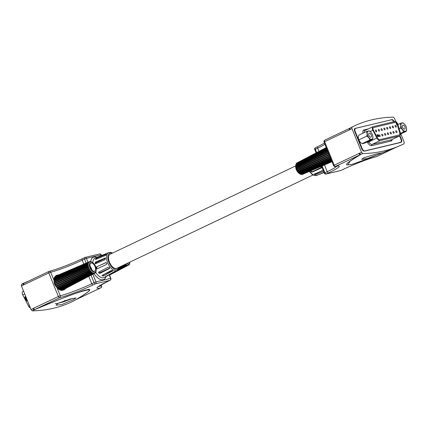 <?xml version="1.0" encoding="UTF-8"?>
<svg xmlns="http://www.w3.org/2000/svg" width="428" height="428" viewBox="0 0 428 428"><rect width="100%" height="100%" fill="white"/><g stroke="black" fill="none" stroke-linecap="round" stroke-linejoin="round"><path stroke-width="0.64" d="M405.156 127.908A2.204 1.156 -115.4 0 1 404.701 129.117A2.204 1.156 -115.4 0 1 403.251 128.47A2.204 1.156 -115.4 0 1 402.352 126.346A2.204 1.156 -115.4 0 1 402.807 125.137A2.204 1.156 -115.4 0 1 404.257 125.784A2.204 1.156 -115.4 0 1 405.156 127.908M400.442 133.424L403.508 131.963A5.639 4.398 -155.3 0 0 400.421 128.063A5.639 3.868 -60.9 0 0 400.073 123.51A5.639 0.53 -22.1 0 1 402.812 122.852A5.639 0.53 -22.1 0 1 402.818 122.852M403.465 123.301A4.446 2.333 64.6 0 0 400.924 125.554A4.446 2.333 64.6 0 0 404.043 130.957A4.446 2.333 64.6 0 0 406.584 128.758A4.446 2.333 64.6 0 0 404.273 123.901A4.446 2.333 64.6 0 0 403.465 123.301M400.485 134.055L406.252 131.31A5.639 0.53 157.9 0 0 403.508 131.963M406.595 128.93A5.639 3.868 119.1 0 1 406.6 129.122A5.639 3.868 119.1 0 1 406.252 131.31M399.105 128.689L400.421 128.063M397.863 124.559L400.073 123.51M402.925 122.911A5.639 4.398 24.7 0 1 403.984 123.655M371.461 135.96A2.204 1.156 -115.4 0 1 371.006 137.174A2.204 1.156 -115.4 0 1 369.557 136.521A2.204 1.156 -115.4 0 1 368.658 134.403A2.204 1.156 -115.4 0 1 369.113 133.188A2.204 1.156 -115.4 0 1 370.562 133.841A2.204 1.156 -115.4 0 1 371.461 135.96M358.38 137.586A4.446 2.333 64.6 0 0 358.391 137.757A4.446 2.333 64.6 0 0 360.702 142.615A4.446 2.333 64.6 0 0 360.991 142.861M366.379 131.562L358.723 135.205A5.639 3.868 -60.9 0 0 358.375 137.393A5.639 3.868 -60.9 0 0 359.071 139.763A5.639 4.398 -155.3 0 0 362.158 143.664L369.813 140.02A5.639 4.398 -155.3 0 0 366.726 136.12A5.639 3.868 -60.9 0 0 366.379 131.562A5.639 0.53 -22.1 0 1 369.118 130.904A5.639 0.53 -22.1 0 1 369.123 130.909A7.265 7.265 0 0 1 370.578 131.958A4.446 2.333 64.6 0 0 369.771 131.353A4.446 2.333 64.6 0 0 367.229 133.611A4.446 2.333 64.6 0 0 370.348 139.009A4.446 2.333 64.6 0 0 372.89 136.81A4.446 2.333 64.6 0 0 370.578 131.958M360.702 142.615A7.265 7.265 0 0 0 362.109 143.637A7.265 7.265 0 0 0 362.163 143.664A5.639 0.53 157.9 0 0 362.163 143.664A5.639 0.53 157.9 0 0 364.902 143.006L372.558 139.362A5.639 0.53 157.9 0 0 369.813 140.02M372.9 136.981A5.639 3.868 119.1 0 1 372.906 137.174A5.639 3.868 119.1 0 1 372.558 139.362M359.071 139.763L366.726 136.12M369.23 130.968A5.639 4.398 24.7 0 1 370.29 131.706M26.022 297.192A2.44 1.279 64.6 0 0 27.007 299.616M27.119 299.884A2.44 1.279 -115.4 0 1 26.969 299.723A2.44 1.279 -115.4 0 1 25.969 297.631A2.44 1.279 -115.4 0 1 25.931 296.962M26.9 299.643A2.033 1.065 -115.4 0 1 26.836 299.573A2.033 1.065 -115.4 0 1 26.006 297.829A2.033 1.065 -115.4 0 1 25.99 297.733M25.717 296.438A2.44 1.279 64.6 0 0 25.782 298.707A2.44 1.279 64.6 0 0 27.408 300.595M27.44 300.681A2.44 1.279 -115.4 0 1 26.434 299.98A2.44 1.279 -115.4 0 1 25.439 297.883A2.44 1.279 -115.4 0 1 25.701 296.395A2.44 1.279 64.6 0 0 25.6 296.406A2.44 1.279 64.6 0 0 25.466 296.454A2.44 1.279 64.6 0 0 25.3 299.081A2.44 1.279 64.6 0 0 27.429 300.905A2.44 1.279 64.6 0 0 27.52 300.873A2.44 1.279 -115.4 0 1 27.467 300.905A2.44 1.279 -115.4 0 1 27.333 300.948A2.44 1.279 -115.4 0 1 25.899 300.231A2.44 1.279 -115.4 0 1 24.904 298.139A2.44 1.279 -115.4 0 1 25.37 296.497A2.44 1.279 -115.4 0 1 25.418 296.481M26.365 299.9A2.033 1.065 -115.4 0 1 26.301 299.825A2.033 1.065 -115.4 0 1 25.471 298.081A2.033 1.065 -115.4 0 1 25.455 297.99M25.83 300.151A2.033 1.065 -115.4 0 1 25.766 300.082A2.033 1.065 -115.4 0 1 24.936 298.337A2.033 1.065 -115.4 0 1 24.926 298.241M92.528 262.471A5.468 2.868 -115.4 0 1 96.23 270.255A5.468 2.868 -115.4 0 1 94.829 272.165A5.468 2.868 -115.4 0 1 89.95 267.8A5.468 2.868 -115.4 0 1 90.736 262.08A5.468 2.868 -115.4 0 1 92.528 262.471L91.897 262.096A6.243 3.274 -115.4 0 0 91.538 261.909L91.426 261.84A6.372 3.338 64.6 0 0 91.078 261.695L91.196 261.765A6.243 3.274 -115.4 0 0 90.736 261.636L90.608 261.567A6.372 3.338 64.6 0 0 90.281 261.524L90.415 261.599A6.243 3.274 -115.4 0 0 89.992 261.62L89.848 261.545A6.372 3.338 64.6 0 0 89.703 261.578A6.372 3.338 64.6 0 0 89.564 261.615L89.709 261.685A6.243 3.274 -115.4 0 0 89.57 261.743A6.243 3.274 -115.4 0 0 89.35 261.856L89.19 261.786A6.372 3.338 64.6 0 0 88.954 261.963L89.115 262.027A6.243 3.274 -115.4 0 0 88.826 262.332L88.66 262.273A6.372 3.338 64.6 0 0 88.484 262.546L88.655 262.599A6.243 3.274 -115.4 0 0 88.452 263.033L88.28 262.99A6.372 3.338 64.6 0 0 88.168 263.343L88.345 263.381A6.243 3.274 -115.4 0 0 88.243 263.921L88.061 263.894A6.372 3.338 64.6 0 0 88.024 264.322L88.205 264.338A6.243 3.274 -115.4 0 0 88.205 264.964L88.024 264.959A6.372 3.338 64.6 0 0 88.061 265.44L88.238 265.435A6.243 3.274 -115.4 0 0 88.339 266.114L88.163 266.136A6.372 3.338 64.6 0 0 88.27 266.644L88.446 266.612A6.243 3.274 -115.4 0 0 88.644 267.318L88.473 267.366A6.372 3.338 64.6 0 0 88.65 267.88L88.815 267.826A6.243 3.274 -115.4 0 0 89.104 268.527L88.938 268.597A6.372 3.338 64.6 0 0 89.179 269.1L89.334 269.019A6.243 3.274 -115.4 0 0 89.698 269.688L89.548 269.784A6.372 3.338 64.6 0 0 89.832 270.25L89.976 270.148A6.243 3.274 -115.4 0 0 90.399 270.747L90.265 270.865A6.372 3.338 64.6 0 0 90.586 271.277L90.715 271.149A6.243 3.274 -115.4 0 0 91.18 271.662L91.062 271.796A6.372 3.338 64.6 0 0 91.405 272.133L91.517 271.994A6.243 3.274 -115.4 0 0 92.004 272.39L91.902 272.54A6.372 3.338 64.6 0 0 92.255 272.786L92.352 272.631A6.243 3.274 -115.4 0 0 92.839 272.904L92.753 273.064A6.372 3.338 64.6 0 0 93.101 273.208L93.176 273.048A6.243 3.274 -115.4 0 0 93.641 273.171L93.572 273.337A6.372 3.338 64.6 0 0 93.898 273.38L93.962 273.214A6.243 3.274 -115.4 0 0 94.385 273.192L94.331 273.358A6.372 3.338 64.6 0 0 94.476 273.326A6.372 3.338 64.6 0 0 94.615 273.289L61.98 290.398A7.806 4.093 -115.4 0 1 61.953 290.409M91.137 263.076A4.387 2.3 64.6 0 0 90.955 263.134A4.387 2.3 64.6 0 0 90.581 267.837A4.387 2.3 64.6 0 0 94.428 271.17A4.387 2.3 64.6 0 0 94.722 271.058A4.387 2.3 64.6 0 0 94.941 266.302A4.387 2.3 64.6 0 0 91.137 263.076M91.801 269.817A4.606 2.413 64.6 0 0 90.073 266.184M96.118 271.01L96.134 270.887A6.243 3.274 -115.4 0 1 96.123 270.978A6.243 3.274 -115.4 0 1 96.032 271.427L96.011 271.561A6.372 3.338 64.6 0 1 95.899 271.914L95.926 271.78A6.243 3.274 -115.4 0 1 95.722 272.213L95.695 272.358A6.372 3.338 64.6 0 1 95.519 272.631L95.551 272.481A6.243 3.274 -115.4 0 1 95.262 272.786L95.225 272.941A6.372 3.338 64.6 0 1 94.989 273.118L95.027 272.957A6.243 3.274 -115.4 0 1 94.93 273.011A6.243 3.274 -115.4 0 1 94.663 273.123L94.615 273.289M88.65 267.88L54.672 283.775A7.806 4.093 -115.4 0 1 54.452 283.143L88.473 267.366M88.27 266.644L54.281 282.277A7.677 4.029 64.6 0 0 54.517 283.117M54.206 282.261A7.806 4.093 -115.4 0 1 54.083 281.694M54.04 280.918A7.677 4.029 64.6 0 0 54.142 281.608M88.205 264.338L53.987 279.479A7.677 4.029 64.6 0 0 53.976 279.698M54.131 278.275L54.158 278.302A7.677 4.029 64.6 0 0 54.046 278.853M54.484 277.264L54.538 277.339A7.677 4.029 64.6 0 0 54.345 277.724M54.656 276.943A7.806 4.093 -115.4 0 1 54.682 276.911L88.66 262.273M88.954 261.963L55.105 276.632A7.677 4.029 64.6 0 0 54.923 276.804M55.046 276.525A7.806 4.093 -115.4 0 1 55.335 276.311L89.19 261.786M55.79 276.103L89.564 261.615M94.989 273.118L62.424 290.168M55.972 286.439A7.806 4.093 -115.4 0 1 55.768 286.107L55.822 286.059A7.677 4.029 64.6 0 1 55.378 285.246M89.179 269.1L55.319 285.273A7.806 4.093 -115.4 0 1 55.03 284.657L88.938 268.597M54.672 283.775L54.736 283.769A7.677 4.029 64.6 0 0 55.089 284.625M88.446 266.612L54.281 282.277M88.238 265.435L54.035 280.822M88.061 265.44L54.03 280.752M88.163 266.136L54.083 281.635M88.024 264.322L53.987 279.382M88.024 264.959L53.992 280.163M88.345 263.381L54.158 278.302M88.168 263.343L54.153 278.189M88.061 263.894L54.03 278.863M88.655 262.599L54.538 277.339M88.484 262.546L54.5 277.226M88.28 262.99L54.281 277.756M89.115 262.027L55.105 276.632M93.898 273.38L61.327 290.393M94.385 273.192L61.584 290.371M94.331 273.358L61.766 290.414M93.101 273.208L60.343 290.189M93.641 273.171L60.765 290.302M93.572 273.337L60.942 290.339M92.255 272.786L59.257 289.703M92.839 272.904L59.776 289.97M92.753 273.064L59.893 290.024M91.405 272.133L58.176 288.921M92.004 272.39L58.722 289.355M91.902 272.54L58.802 289.414M90.586 271.277L57.159 287.878M91.18 271.662L57.694 288.467M91.062 271.796L57.743 288.515M89.832 270.25L56.154 286.664M90.399 270.747L56.726 287.349M90.265 270.865L56.753 287.381M89.698 269.688L55.822 286.059M89.548 269.784L55.768 286.107M88.815 267.826L54.736 283.769M30.415 308.005A2.975 1.557 -115.4 0 1 28.553 306.132L22.786 294.978A2.975 1.557 -115.4 0 1 22.828 291.457L23.556 291.11M85.771 290.361C72.236 293.651 51.301 302.874 34.16 309.819L32.314 310.856A329.405 172.757 64.6 0 0 73.557 301.002L75.408 299.958C83.476 295.181 94.444 288.344 86.857 290.098L88.746 289.317L83.637 290.537L85.771 290.361A7.929 4.157 64.6 0 0 86.857 290.098M32.314 310.856L31.084 309.658L32.865 308.652A1.487 0.77 60.5 0 0 34.16 309.819L34.903 309.471C52.163 302.098 68.405 295.791 83.637 290.537M21.4 285.802L21.523 284.278L23.481 283.513A1.487 0.786 68.7 0 0 23.289 285.064L21.4 285.802L31.084 309.658M21.523 284.278A329.405 172.757 -115.4 0 1 27.135 281.71L28.623 281.089M58.176 303.259L70.342 298.969L75.922 297.947L73.584 299.579L61.712 304.581L55.977 305.228L58.176 303.259M72.744 298.375L63.392 301.884L57.571 303.441L55.282 303.516M70.443 298.947L67.565 300.231L70.032 299.054M65.281 300.429L64.521 300.675M23.481 283.513L24.23 283.192A1.487 0.781 64.6 0 0 24.15 283.218L23.872 283.347M88.746 289.317C92.817 289.537 83.658 294.988 75.959 299.659L100.762 287.857A26.263 2.477 -22.1 0 1 107.733 281.41L110.028 280.319L95.391 283.817L93.095 284.909A26.263 2.477 -22.1 0 1 59.706 297.669L34.903 309.471A1.487 0.781 64.6 0 1 33.577 308.283L58.379 296.481L48.819 272.946L23.289 285.064M75.408 299.958L75.959 299.659A1.487 0.781 -115.4 0 0 76.04 299.632A1.487 0.781 -115.4 0 1 76.04 299.632L75.424 299.948A1.487 0.77 60.5 0 1 75.408 299.958M110.413 254.077A7.822 4.103 64.6 0 0 110.151 254.184A7.822 4.103 64.6 0 0 109.461 262.214A7.822 4.103 64.6 0 0 116.876 268.313A7.822 4.103 64.6 0 0 117.122 268.174M96.011 268.27L97.172 268.805L106.492 264.445L106.877 263.188L105.764 262.648L96.444 267.002L106.117 262.578M95.503 262.032L95.059 263.707L95.631 263.712L105.026 259.652L105.443 257.961L95.503 262.032L96.423 262.546L105.422 258.261A0.974 0.669 119.1 0 1 105.646 258.196M97.391 257.185L108.723 252.622L110.911 252.445L112.564 253.055M96.375 258.287L95.316 259.395L95.867 259.4L105.224 255.57C106.369 254.751 106.54 254.382 105.737 254.462L96.375 258.287L96.915 258.967M106.251 254.419L105.737 254.462L106.085 254.901M102.329 275.316L101.982 275.793L103.571 276.007L112.88 270.764L111.291 270.501L102.329 275.316M105.7 276.429C105.111 276.916 105.449 276.836 106.711 276.188L115.48 271.336L114.469 271.582L105.331 276.745M115.421 271.186L115.726 271.101M98.943 271.866C98.322 272.871 98.702 273.348 100.082 273.305L109.242 268.672C109.83 267.725 109.456 267.243 108.102 267.233L98.617 272.203M109.616 268.099A0.974 0.76 24.7 0 1 109.456 268.201L109.242 268.672L109.563 268.351M104.785 255.751L105.582 255.372M95.733 263.669A0.974 0.669 119.1 0 1 96.423 262.546M97.45 268.672A0.974 0.824 76.6 0 1 97.188 266.826M109.456 268.201L100.457 272.481A0.974 0.76 24.7 0 1 98.986 271.844M112.559 270.442A0.974 0.492 -4.3 0 1 112.478 270.485L103.48 274.765A0.974 0.492 -4.3 0 1 103.153 274.872M84.562 257.613L82.427 258.63A1.487 0.781 64.6 0 0 82.342 258.656C72.048 263.6 56.25 269.635 49.231 271.32A1.487 1.487 0 0 0 48.953 271.416A1.487 0.781 64.6 0 0 48.819 272.946L50.707 272.224A1.487 1.236 76 0 0 49.033 271.389A1.487 0.781 64.6 0 0 48.953 271.416L24.15 283.218A1.487 0.781 64.6 0 0 24.016 284.743M86.13 263.092L84.503 259.09L82.213 260.181A24.776 2.338 -22.1 0 1 50.707 272.224L54.003 280.329L54.313 283.352L55.046 285.166L56.978 287.653L60.268 295.759A24.776 2.338 157.9 0 0 91.769 283.721L94.064 282.63L91.041 275.188M54.003 280.329L56.443 275.359L58.829 274.797M56.801 275.669A8.175 4.285 64.6 0 0 55.833 275.707M66.308 288.028L63.933 289.906L56.978 287.653M62.953 290.259A8.175 4.285 64.6 0 0 63.451 289.66M76.216 299.482A1.487 0.781 -115.4 0 1 76.04 299.627L100.842 287.825A1.487 0.781 -115.4 0 1 100.762 287.857A1.487 1.279 -102.9 0 0 101.372 285.936L100.954 284.914M125.5 264.183A6.243 3.274 -115.4 0 0 125.698 264.338L125.597 264.488A6.372 3.338 64.6 0 0 125.95 264.734L126.046 264.579A6.243 3.274 -115.4 0 0 126.533 264.846L126.447 265.007A6.372 3.338 64.6 0 0 126.795 265.157L126.87 264.991A6.243 3.274 -115.4 0 0 127.335 265.119L127.266 265.285A6.372 3.338 64.6 0 0 127.592 265.323L127.656 265.157A6.243 3.274 -115.4 0 0 128.079 265.135L128.026 265.301A6.372 3.338 64.6 0 0 128.17 265.274A6.372 3.338 64.6 0 0 128.309 265.232L109.509 275.092M129.941 262.075A5.468 2.868 -115.4 0 1 129.925 262.198A5.468 2.868 -115.4 0 1 128.523 264.113A5.468 2.868 -115.4 0 1 126.624 263.653M127.683 263.15A4.387 2.3 64.6 0 0 128.122 263.118A4.387 2.3 64.6 0 0 128.416 263.006A4.387 2.3 64.6 0 0 128.882 262.578M129.812 262.953L129.828 262.835A6.243 3.274 -115.4 0 1 129.818 262.926A6.243 3.274 -115.4 0 1 129.727 263.375L129.705 263.504A6.372 3.338 64.6 0 1 129.593 263.862L129.614 263.728A6.243 3.274 -115.4 0 1 129.417 264.156L129.39 264.306A6.372 3.338 64.6 0 1 129.213 264.574L129.245 264.424A6.243 3.274 -115.4 0 1 128.956 264.734L128.919 264.889A6.372 3.338 64.6 0 1 128.684 265.066L128.721 264.9A6.243 3.274 -115.4 0 1 128.625 264.959A6.243 3.274 -115.4 0 1 128.357 265.071L128.309 265.232M128.684 265.066L109.514 275.113M127.592 265.323L109.402 274.83M128.079 265.135L109.429 274.904M128.026 265.301L109.477 275.017M126.795 265.157L118.128 269.645M127.335 265.119L117.16 270.421M127.266 265.285L113.195 272.615M125.95 264.734L118.925 268.335M126.533 264.846L118.642 268.918M126.447 265.007L118.545 269.089M125.698 264.338L119.15 267.677M125.597 264.488L119.118 267.789M332.005 161.72L302.355 174.437A6.372 3.338 -115.4 0 1 302.211 174.48A6.372 3.338 -115.4 0 1 302.066 174.506L331.984 161.661M326.548 148.275L296.015 164.138A6.372 3.338 -115.4 0 0 295.903 164.496L295.882 164.625A6.243 3.274 64.6 0 0 295.796 165.074L295.689 165.802A5.468 2.868 64.6 0 0 299.386 173.581L300.017 173.955A6.243 3.274 64.6 0 0 300.376 174.148L331.577 160.661M331.914 161.495L301.633 174.528A6.372 3.338 -115.4 0 1 301.312 174.49L331.839 161.313M300.873 174.34A6.243 3.274 64.6 0 0 301.184 174.415L301.312 174.49M331.7 160.965L300.836 174.357A6.372 3.338 -115.4 0 1 300.488 174.212M295.796 165.074A6.243 3.274 64.6 0 0 295.78 165.165L295.802 165.048A6.372 3.338 -115.4 0 0 295.759 165.476L295.743 165.583A6.243 3.274 64.6 0 0 295.743 166.208L295.759 166.112A6.372 3.338 -115.4 0 0 295.796 166.588L295.78 166.674A6.243 3.274 64.6 0 0 295.876 167.359L295.898 167.284A6.372 3.338 -115.4 0 0 296.005 167.792L295.983 167.856A6.243 3.274 64.6 0 0 296.181 168.562L296.208 168.514A6.372 3.338 -115.4 0 0 296.385 169.033L296.358 169.071A6.243 3.274 64.6 0 0 296.641 169.772L296.679 169.75A6.372 3.338 -115.4 0 0 296.914 170.253L296.872 170.264A6.243 3.274 64.6 0 0 297.235 170.933L297.283 170.933A6.372 3.338 -115.4 0 0 297.567 171.398L297.514 171.387A6.243 3.274 64.6 0 0 297.936 171.992L298 172.013A6.372 3.338 -115.4 0 0 298.321 172.425L298.257 172.393A6.243 3.274 64.6 0 0 298.717 172.907L298.798 172.949A6.372 3.338 -115.4 0 0 299.145 173.281L299.06 173.238A6.243 3.274 64.6 0 0 299.541 173.634L299.637 173.693A6.372 3.338 -115.4 0 0 299.996 173.939L299.889 173.875A6.243 3.274 64.6 0 0 300.017 173.955M326.339 147.762L296.395 163.426A6.372 3.338 -115.4 0 0 296.219 163.694L296.192 163.844A6.243 3.274 64.6 0 0 296.053 164.117M326.254 147.553L296.93 162.934A6.372 3.338 -115.4 0 0 296.69 163.111L296.652 163.266A6.243 3.274 64.6 0 0 296.599 163.319M296.652 163.266L326.318 147.719M296.69 163.111L326.275 147.601M296.192 163.844L326.452 148.051M296.219 163.694L326.409 147.938M295.802 165.048L326.869 149.078M295.882 164.625L326.708 148.677M295.903 164.496L326.666 148.575M295.759 166.112L327.297 150.132M295.743 165.583L327.072 149.57M295.759 165.476L327.04 149.484M295.898 167.284L327.811 151.389M295.78 166.674L327.532 150.699M295.796 166.588L327.506 150.635M296.208 168.514L328.404 152.791M295.983 167.856L328.062 152.004M296.005 167.792L328.046 151.961M296.679 169.75L329.014 154.283M296.358 169.071L328.667 153.422M296.385 169.033L328.661 153.401M297.235 170.933L329.597 155.787M297.283 170.933L329.603 155.803M296.914 170.253L329.266 154.915M297.936 171.992L330.175 157.215M298 172.013L330.191 157.258M297.567 171.398L329.854 156.418M298.717 172.907L330.71 158.526M298.798 172.949L330.737 158.59M298.321 172.425L330.427 157.83M299.541 173.634L331.17 159.66M299.637 173.693L331.202 159.74M299.145 173.281L330.94 159.098M300.376 174.148L331.534 160.564M299.996 173.939L331.368 160.158M301.184 174.415L331.796 161.201M301.922 174.437L331.935 161.549M393.776 121.718A2.975 1.557 64.6 0 0 391.331 119.803L355.636 128.336A2.975 1.557 64.6 0 0 355.47 128.395L354.539 128.839M391.192 119.84L354.759 128.507M354.93 128.384L355.128 128.309C354.272 128.705 354.127 129.743 354.705 131.417L361.756 148.789C362.527 150.421 363.409 151.207 364.41 151.159L401.009 142.412C401.865 142.016 402.01 140.983 401.432 139.303L399.955 135.665M391.727 119.562C392.727 119.514 393.61 120.305 394.381 121.932M395.846 121.6L394.525 118.342L393.295 117.144A329.405 172.757 64.6 0 0 352.051 126.998L351.928 128.523L361.612 152.379L362.842 153.577L360.884 154.347L350.206 161.089L347.825 164.85L351.324 164.513L353.876 163.758L367.845 158.692L398.473 146.29A329.405 172.757 -115.4 0 1 362.842 153.577M400.833 133.884L404.209 142.198L404.086 143.722A329.405 172.757 -115.4 0 1 398.473 146.29M352.051 126.998L350.184 128.052A1.487 0.77 -119.5 0 1 350.2 128.042L352.051 126.998M379.347 154.085L367.261 158.569L361.574 159.328L363.939 157.766L376.314 153.994L381.851 152.86L379.347 154.085M375.105 154.31L363.688 157.873M347.536 164.962C343.459 164.743 352.624 159.291 360.323 154.626L360.884 154.347A1.487 0.786 -111.3 0 1 359.723 153.122L361.612 152.379M351.928 128.523L350.147 129.529A1.487 0.77 -119.5 0 1 350.184 128.052L349.569 128.368A1.487 0.781 -115.4 0 1 349.569 128.368A1.487 0.781 -115.4 0 1 349.649 128.341L350.2 128.042M323.413 170.114L314.018 174.276L315.613 174.56L323.552 171.264M323.996 172.35L317.309 175.175L324.055 172.495M311.183 170.595C310.6 171.526 310.979 172.008 312.322 172.035L321.161 168.102L321.465 167.813L320.818 166.701M323.14 170.242L315.559 173.848A0.974 0.492 -4.3 0 1 314.291 173.907M321.46 167.321L312.536 171.564A0.974 0.76 24.7 0 1 311.028 170.719M333.589 165.615A1.487 1.487 0 0 0 335.295 166.503A1.487 1.279 77.1 0 0 335.52 166.422A1.487 0.781 64.6 0 1 334.193 165.24L333.589 165.615L329.614 155.835L324.028 142.075L324.633 141.7L334.193 165.24L358.996 153.438A1.487 0.781 64.6 0 0 360.323 154.626L335.52 166.422A26.263 2.477 -22.1 0 1 328.549 172.869L326.254 173.961L340.891 170.462L343.186 169.37A26.263 2.477 -22.1 0 1 376.576 156.611L396.815 146.981M350.147 129.529L349.435 129.898A1.487 0.781 -115.4 0 1 349.569 128.373L324.766 140.175A1.487 0.781 -115.4 0 1 324.847 140.143L349.494 128.416M395.841 131.835A0.968 0.508 64.6 0 0 396.761 132.589A0.968 0.508 64.6 0 0 396.847 131.594A0.968 0.508 64.6 0 0 395.927 130.845A0.968 0.508 64.6 0 0 395.841 131.835M393.043 132.503A0.968 0.508 64.6 0 0 393.958 133.258A0.968 0.508 64.6 0 0 394.044 132.263A0.968 0.508 64.6 0 0 393.129 131.514A0.968 0.508 64.6 0 0 393.043 132.503M390.245 133.172A0.968 0.508 64.6 0 0 391.16 133.927A0.968 0.508 64.6 0 0 391.245 132.937A0.968 0.508 64.6 0 0 390.331 132.182A0.968 0.508 64.6 0 0 390.245 133.172M387.447 133.841A0.968 0.508 64.6 0 0 388.362 134.595A0.968 0.508 64.6 0 0 388.447 133.606A0.968 0.508 64.6 0 0 387.533 132.851A0.968 0.508 64.6 0 0 387.447 133.841M384.644 134.51A0.968 0.508 64.6 0 0 385.564 135.264A0.968 0.508 64.6 0 0 385.649 134.274A0.968 0.508 64.6 0 0 384.729 133.52A0.968 0.508 64.6 0 0 384.644 134.51M381.846 135.184A0.968 0.508 64.6 0 0 382.76 135.933A0.968 0.508 64.6 0 0 382.846 134.943A0.968 0.508 64.6 0 0 381.931 134.189A0.968 0.508 64.6 0 0 381.846 135.184M395.162 126.383A0.968 0.508 64.6 0 0 396.082 127.137A0.968 0.508 64.6 0 0 396.168 126.142A0.968 0.508 64.6 0 0 395.247 125.388A0.968 0.508 64.6 0 0 395.162 126.383M392.364 127.052A0.968 0.508 64.6 0 0 393.279 127.806A0.968 0.508 64.6 0 0 393.364 126.811A0.968 0.508 64.6 0 0 392.449 126.057A0.968 0.508 64.6 0 0 392.364 127.052M389.566 127.721A0.968 0.508 64.6 0 0 390.48 128.475A0.968 0.508 64.6 0 0 390.566 127.48A0.968 0.508 64.6 0 0 389.651 126.725A0.968 0.508 64.6 0 0 389.566 127.721M386.768 128.389A0.968 0.508 64.6 0 0 387.682 129.144A0.968 0.508 64.6 0 0 387.768 128.149A0.968 0.508 64.6 0 0 386.853 127.4A0.968 0.508 64.6 0 0 386.768 128.389M383.97 129.058A0.968 0.508 64.6 0 0 384.884 129.812A0.968 0.508 64.6 0 0 384.97 128.817A0.968 0.508 64.6 0 0 384.055 128.068A0.968 0.508 64.6 0 0 383.97 129.058M381.166 129.727A0.968 0.508 64.6 0 0 382.086 130.481A0.968 0.508 64.6 0 0 382.172 129.486A0.968 0.508 64.6 0 0 381.252 128.737A0.968 0.508 64.6 0 0 381.166 129.727M378.368 130.396A0.968 0.508 64.6 0 0 379.283 131.15A0.968 0.508 64.6 0 0 379.369 130.155A0.968 0.508 64.6 0 0 378.454 129.406A0.968 0.508 64.6 0 0 378.368 130.396M379.048 135.853A0.968 0.508 64.6 0 0 379.962 136.602A0.968 0.508 64.6 0 0 380.048 135.612A0.968 0.508 64.6 0 0 379.133 134.857A0.968 0.508 64.6 0 0 379.048 135.853M375.57 131.064A0.968 0.508 64.6 0 0 376.485 131.819A0.968 0.508 64.6 0 0 376.57 130.829A0.968 0.508 64.6 0 0 375.656 130.075A0.968 0.508 64.6 0 0 375.57 131.064M399.206 134.997A2.975 1.557 64.6 0 0 399.624 132.434L397.173 124.27A1.98 1.038 64.6 0 0 395.29 122.365L373.414 127.592A1.98 1.038 64.6 0 0 373.323 127.624M373.451 127.576A1.98 1.038 64.6 0 0 373.344 127.614A1.98 1.038 64.6 0 0 373.168 129.652A1.98 1.038 64.6 0 0 373.312 129.962L377.341 137.752A2.975 1.557 64.6 0 0 379.78 139.651L399.062 135.045A2.975 1.557 64.6 0 0 399.228 134.986A2.975 1.557 64.6 0 0 399.661 132.412L397.211 124.254A1.98 1.038 64.6 0 0 395.328 122.349L373.414 127.592M372.654 129.775A2.975 1.557 64.6 0 0 372.874 130.246L376.902 138.03A3.964 2.081 64.6 0 0 380.15 140.566L399.436 135.96A3.964 2.081 64.6 0 0 399.656 135.879A3.964 2.081 64.6 0 0 400.234 132.45L397.783 124.291A2.975 1.557 64.6 0 0 394.958 121.434L373.082 126.661A2.975 1.557 64.6 0 0 372.916 126.72A2.975 1.557 64.6 0 0 372.654 129.775M377.004 135.034L377.753 136.634L377.004 135.034M396.21 123.371L396.959 124.976L396.21 123.371M377.881 135.612L377.619 134.681L378.036 134.579L377.764 134.852L378.571 135.794L378.475 136.516L377.956 136.077L378.406 136.329L378.068 135.467M377.764 134.852L377.94 135.307M378.047 136.056L378.406 136.329L378.475 135.804M355.47 128.395A2.975 1.557 64.6 0 0 355.208 131.45L362.147 148.543A2.975 1.557 64.6 0 0 364.806 150.918L400.501 142.385A2.975 1.557 64.6 0 0 400.667 142.326A2.975 1.557 64.6 0 0 400.929 139.271L399.565 135.922M396.151 123.205L396.879 124.992M376.94 134.863L377.673 136.655M377.624 134.697L378.036 134.579M377.935 135.312L378.571 135.794M378.496 135.826L378.4 136.553M378.331 136.366L378.4 135.842L378.331 136.366M22.786 294.978L24.744 294.047M28.553 306.132L29.479 305.694M32.865 308.652L33.577 308.283M24.23 283.192L48.878 271.464M49.429 271.288A26.263 2.477 157.9 0 0 82.272 258.699M112.168 253.248A8.881 4.654 64.6 0 0 108.91 262.348A8.881 4.654 64.6 0 0 114.329 269.014A8.881 4.654 64.6 0 0 118.872 267.339M95.701 272.342A10.748 5.639 64.6 0 0 104.432 277.467L117.186 270.405A9.855 5.168 -115.4 0 1 107.696 262.808A9.855 5.168 -115.4 0 1 108.723 252.622M97.488 257.142L95.198 258.063A10.748 5.639 64.6 0 0 92.79 262.642M106.021 276.59A12.31 6.457 -115.4 0 1 94.042 273.615M90.72 261.631A12.31 6.457 -115.4 0 1 96.883 257.389M92.86 274.23L95.974 281.902L110.611 278.403L109.167 274.846M101.35 255.591L101.056 254.863L86.419 258.362L88.008 262.284M105.422 258.261L104.897 257.972M100.457 272.481L100.082 273.305M103.48 274.765L103.571 276.007M112.478 270.485L112.532 271.192M59.706 297.669A1.487 0.781 -115.4 0 1 58.379 296.481L60.268 295.759A1.487 1.236 -104 0 1 59.706 297.669M101.554 255.505L101.056 254.863A1.487 1.257 -103.4 0 0 99.564 253.965L84.931 257.463A1.487 1.487 0 0 0 84.637 257.565A1.487 0.781 -115.4 0 1 84.717 257.538A1.487 1.257 76.6 0 1 86.419 258.362L84.503 259.09A1.487 0.781 -115.4 0 1 84.637 257.565L82.342 258.656A1.487 0.781 64.6 0 0 82.213 260.181L83.797 264.087M88.783 276.37L91.769 283.721A1.487 0.781 -115.4 0 0 93.095 284.909M98.659 286.353A24.776 2.338 157.9 0 0 101.372 285.936L101.131 284.813M100.987 287.718A1.487 0.781 -115.4 0 1 100.842 287.825A1.487 1.487 0 0 0 101.58 285.925M107.733 281.41A1.487 0.781 64.6 0 0 107.813 281.383L110.108 280.292A1.487 0.781 64.6 0 1 110.028 280.319A1.487 1.257 -103.4 0 0 110.611 278.403L110.847 278.387A1.487 1.487 0 0 1 110.108 280.292A1.487 0.781 64.6 0 0 110.258 280.169M95.974 281.902A1.487 1.257 76.6 0 1 95.391 283.817A1.487 0.781 -115.4 0 1 94.064 282.63L95.974 281.902M97.884 286.867L107.813 281.383A1.487 0.781 64.6 0 0 107.888 281.335M358.996 153.438L359.723 153.122M349.435 129.898L324.633 141.7A1.487 0.781 -115.4 0 1 324.766 140.175A1.487 1.487 0 0 0 324.028 142.075M317.876 146.59A1.487 0.781 64.6 0 0 317.795 146.617L315.5 147.708A1.487 0.781 64.6 0 1 315.586 147.681L317.72 146.665M401.009 139.485L401.432 139.303M309.69 171.291A9.855 5.168 64.6 0 0 316.886 175.378L318.009 174.929M315.559 173.848L315.613 174.56M321.487 167.396L321.161 168.102M312.536 171.564L312.322 172.035M343.186 169.37A1.487 0.781 64.6 0 0 343.267 169.344C353.565 164.4 369.359 158.365 376.378 156.68A1.487 1.236 76 0 0 376.576 156.611A1.487 0.781 64.6 0 0 376.656 156.584A1.487 0.781 64.6 0 0 376.731 156.536M324.478 143.187L317.795 146.617A1.487 0.781 64.6 0 0 317.662 148.147L314.762 149.613A1.487 1.487 0 0 1 315.5 147.708A1.487 0.781 64.6 0 0 315.372 149.238L316.72 152.555M322.156 165.946L324.927 172.773L327.222 171.681A24.776 2.338 157.9 0 0 336.916 166.187M324.948 144.343A24.776 2.338 -22.1 0 1 317.662 148.147L318.972 151.373M324.483 164.946L327.222 171.681A1.487 0.781 -115.4 0 0 328.549 172.869M321.508 166.219L324.322 173.147L324.927 172.773A1.487 0.781 -115.4 0 0 326.254 173.961A1.487 1.257 76.6 0 1 326.045 174.036L340.683 170.537A1.487 1.257 -103.4 0 0 340.891 170.462A1.487 0.781 64.6 0 0 340.972 170.435A1.487 0.781 64.6 0 0 341.046 170.387M340.683 170.537A1.487 1.487 0 0 0 340.972 170.435L343.267 169.344A1.487 0.781 64.6 0 0 343.342 169.301M365.004 130.503A2.975 1.557 64.6 0 0 364.843 130.561A0.99 0.84 76.6 0 1 363.875 129.952L368.396 128.871M372.916 126.72L364.843 130.561A2.975 1.557 64.6 0 0 364.276 132.568M362.998 133.172A3.964 2.081 -115.4 0 1 363.875 129.952M372.874 130.246L370.113 131.556M392.225 139.416A4.954 2.6 -115.4 0 1 390.967 141.079L371.681 145.686A4.954 2.6 -115.4 0 1 367.62 142.513L367.288 141.871M355.208 131.45L354.796 131.642M362.147 148.543L361.735 148.741M364.806 150.918L364.239 151.186M400.501 142.385L399.864 142.685M368.519 141.283L368.824 141.871A3.964 2.081 64.6 0 0 372.076 144.413L391.358 139.801A3.964 2.081 64.6 0 0 391.577 139.726L399.656 135.879M376.902 138.03L367.62 142.513M380.15 140.566L372.076 144.413A0.99 0.84 -103.4 0 0 371.681 145.686M399.436 135.96L391.358 139.801A0.99 0.84 76.6 0 0 390.967 141.079M404.273 123.901A7.265 7.265 0 0 0 402.866 122.879A7.265 7.265 0 0 0 402.812 122.852M406.6 129.122A7.265 7.265 0 0 0 406.584 128.758M358.375 137.393A7.265 7.265 0 0 0 358.391 137.757M372.906 137.174A7.265 7.265 0 0 0 372.89 136.81M295.668 165.925L109.905 254.323M313.045 174.945L116.614 268.415M96.23 270.255L96.123 270.978M94.93 273.011L94.658 273.155M117.186 270.405L118.7 268.816L119.268 267.152M73.573 300.991L75.424 299.948M109.365 274.739L110.847 278.387M101.286 254.853A1.487 1.487 0 0 0 99.564 253.965M129.925 262.198L129.818 262.926M128.625 264.959L128.352 265.103M316.886 175.378L313.965 175.352L312.071 174.324L309.31 171.451M396.986 146.911L376.656 156.584A1.487 1.487 0 0 1 376.378 156.68M335.295 166.503L337.826 166.016M324.322 173.147A1.487 1.487 0 0 0 326.045 174.036M314.762 149.613L316.094 152.887M400.667 142.326L399.95 142.663"/></g></svg>
